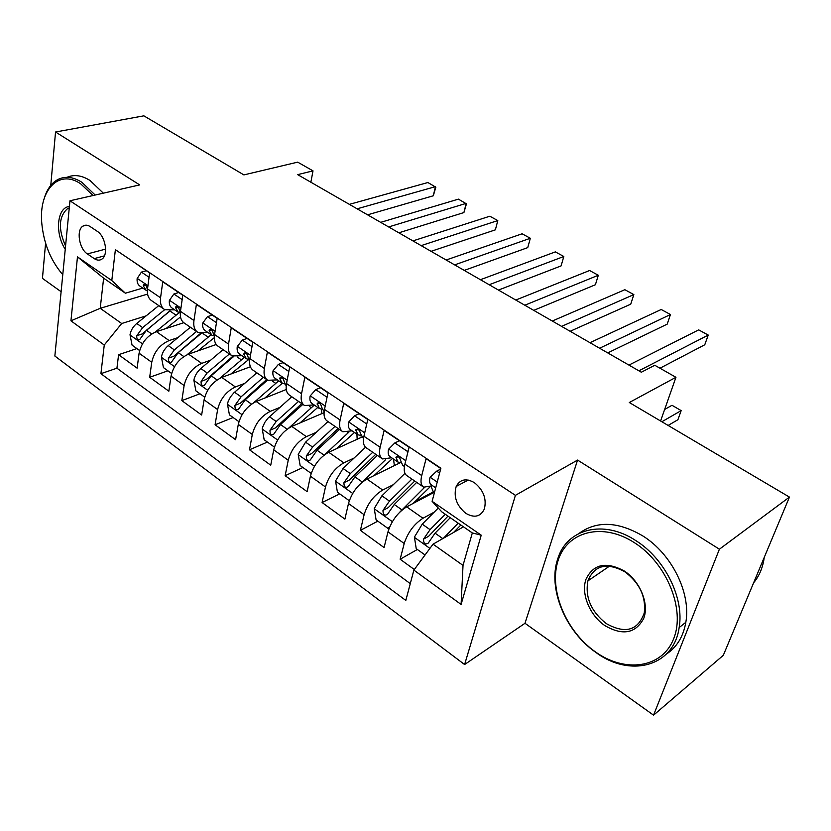 <?xml version="1.0" encoding="UTF-8"?>
<svg xmlns="http://www.w3.org/2000/svg" width="831" height="831" viewBox="0 0 831 831"><rect width="100%" height="100%" fill="white"/><g stroke="black" fill="none" stroke-linecap="round" stroke-linejoin="round"><path stroke-width="1.25" d="M474.376 482.655C466.129 477.991 460.073 479.258 456.198 486.447C453.342 496.606 456.531 505.549 465.755 513.288C474.272 518.222 480.474 516.82 484.348 509.05C486.821 498.88 483.486 490.082 474.376 482.655M653.55 715.169L723.313 655.306L789.45 497.094L719.407 549.208L577.566 460.073L515.407 495.349L464.602 664.54L524.995 623.281L653.55 715.169L719.407 549.208M515.407 495.349L69.96 200.78L54.856 356.032L464.602 664.54M45.591 243.192L42.443 278.364L61.11 291.712M69.96 200.78L139.701 184.898L55.542 132.004L50.764 185.417M55.542 132.004L143.846 115.831L243.888 174.905L297.685 162.149L313.007 170.864L297.664 174.635L641.345 372.226L654.786 365.266L675.946 377.295L629.306 402.516L789.45 497.094M440.814 468.549L426.095 458.67L421.733 475.581L404.905 464.124C403.534 470.076 404.24 473.95 407.045 475.758L423.135 486.789M404.905 464.124L409.112 447.255L384.119 430.479L380.131 447.265L363.936 436.233C362.7 442.144 363.542 446.05 366.461 447.951L381.907 458.525M363.936 436.233L367.78 419.499L343.733 403.347L340.097 420.008L324.495 409.392C323.384 415.261 324.35 419.177 327.383 421.161L342.206 431.32M324.495 409.392L327.996 392.783L304.842 377.232L301.539 393.759L286.508 383.527C285.511 389.355 286.581 393.292 289.728 395.348L303.969 405.113M286.508 383.527L289.687 367.063L267.374 352.074L264.372 368.465L249.882 358.597C248.988 364.383 250.162 368.33 253.403 370.449L267.104 379.84M249.882 358.597L252.769 342.258L231.247 327.809L228.535 344.076L214.554 334.55C213.764 340.284 215.032 344.242 218.356 346.423L231.537 355.46M214.554 334.55L217.161 318.346L196.396 304.406L193.955 320.527L180.462 311.345C179.766 317.026 181.116 320.995 184.524 323.228L197.196 331.922M180.462 311.345L182.799 295.275L162.751 281.813L160.56 297.799C159.916 303.46 161.318 307.428 164.767 309.693L174.739 309.87M183.776 322.719L156.415 331.652C147.129 335.662 141.353 342.839 139.089 353.196L137.125 368.154L118.594 354.692L136.886 348.594M177.876 337.635L169.14 340.565C159.864 344.647 154.067 351.887 151.741 362.274L149.684 377.274L167.914 370.813M149.684 377.274L168.849 391.193L171.041 376.131C173.45 365.671 179.288 358.348 188.544 354.151L216.247 344.491M250.38 366.762L221.784 377.419C212.559 381.824 206.659 389.303 204.083 399.846L201.642 415.022L181.833 400.625L199.97 393.769M286.269 389.51L256.177 401.487C246.994 406.12 241.032 413.755 238.289 424.402L235.589 439.682L215.084 424.786L233.116 417.515M324.048 412.675L291.795 426.428C282.665 431.289 276.63 439.09 273.711 449.831L270.74 465.215L249.497 449.789L267.416 442.082M361.651 437.199L328.702 452.261C319.634 457.372 313.536 465.339 310.42 476.184L307.148 491.672L285.147 475.685L302.931 467.51M400.386 462.649L366.98 479.051C357.964 484.421 351.804 492.565 348.49 503.503L344.907 519.105L322.085 502.526L339.713 493.853M434.561 492.118L406.681 506.848C397.758 512.488 391.526 520.829 387.984 531.861L384.067 547.556L360.394 530.355L377.835 521.162M415.012 501.55L432.878 492.129M421.733 475.581C420.309 481.544 420.964 485.418 423.717 487.184L432.587 485.72M380.131 447.265C378.843 453.186 379.632 457.081 382.509 458.941L391.598 457.767M340.097 420.008C338.934 425.888 339.848 429.804 342.839 431.756L352.115 430.842M301.539 393.759C300.49 399.597 301.518 403.534 304.624 405.559L314.076 404.894M264.372 368.465C263.437 374.262 264.58 378.209 267.779 380.297L277.377 379.871M228.535 344.076C227.704 349.82 228.941 353.777 232.233 355.938L241.966 355.72M193.955 320.527C193.218 326.24 194.537 330.198 197.913 332.41L207.771 332.4M87.369 253.922L94.225 258.607C97.061 260.477 99.637 260.633 101.922 259.085C108.612 254.992 105.464 236.222 97.196 231.267L90.267 226.634C87.587 224.91 85.167 224.723 82.986 226.074C76.099 229.927 79.111 248.833 87.369 253.922L105.63 249.113M463.48 526.833L433.044 544.16L463.023 565.392L472.32 532.941L441.791 511.844L432.11 501.332L440.897 468.227L115.384 249.684L111.79 280.535L125.408 293.208L142.797 288.077M432.11 501.332L481.222 535.185L461.091 604.438L413.869 570.108L405.819 600.429L100.915 373.67L104.259 345.042L70.936 320.818L77.48 256.883L111.79 280.535M434.135 512.187L422.979 518.253L406.681 506.848M393.354 484.65L382.686 490.041L366.98 479.051M354.089 458.037L343.847 462.857L328.702 452.261M316.279 432.317L306.4 436.649L291.795 426.428M279.818 407.45L270.272 411.355L256.177 401.487M244.646 383.403L235.402 386.945L221.784 377.419M210.69 360.145L201.704 363.365L188.544 354.151M118.594 354.692L116.932 368.195L410.275 583.622M422.979 518.253C414.098 524.018 407.834 532.432 404.209 543.505L400.147 559.232L414.295 569.515M360.394 530.355L364.113 514.721C367.51 503.742 373.701 495.515 382.686 490.041M322.085 502.526L325.482 486.987C328.671 476.111 334.8 468.071 343.847 462.857M285.147 475.685L288.232 460.26C291.234 449.478 297.29 441.604 306.4 436.649M249.497 449.789L252.302 434.468C255.117 423.779 261.111 416.082 270.272 411.355M215.084 424.786L217.618 409.569C220.267 398.984 226.188 391.443 235.402 386.945M181.833 400.625L184.118 385.522C186.601 375.03 192.46 367.645 201.704 363.365M130.28 259.677L149.611 272.984L147.523 288.918C146.91 294.569 148.344 298.537 151.824 300.822L164.039 309.194M125.408 293.208L103.636 278.167L100.219 308.301L121.69 323.519L104.259 345.042M147.586 294.091L100.219 308.301L70.936 320.818M146.152 315.842L121.69 323.519M660.593 420.995L675.946 377.295M310.867 182.238L313.007 170.864M116.932 368.195L100.915 373.67M400.147 559.232L417.37 549.478M413.869 570.108L433.044 544.16M103.636 278.167L77.48 256.883M481.222 535.185L472.32 532.941M461.091 604.438L463.023 565.392M577.566 460.073L524.995 623.281M149.05 277.263L141.405 272.111L137.136 278.572C136.814 282.187 137.801 284.742 140.075 286.228L145.591 289.988M367.572 214.834L433.294 195.784L435.444 186.643L357.112 208.82M433.294 195.784L435.849 187.204L427.892 182.529L349.373 204.364M147.43 289.78L147.066 288.357C146.381 285.5 145.196 284.212 143.534 284.514L143.233 285.75L146.09 290.331L147.367 290.892M146.256 270.729L141.405 272.111M166.117 328.494L180.504 316.902M155.262 332.078L179.132 312.726M139.618 350.547L132.067 345.135L130.02 334.758C130.789 330.406 133.033 326.645 136.741 323.467L158.794 305.6M164.715 309.662L142.652 327.622L136.772 335.703C136.544 338.84 137.499 340.159 139.618 339.682L146.401 330.26L170.116 310.908M136.772 335.703L142.184 333.948L169.815 310.919M93.062 195.514L80.607 183.755C58.471 168.62 38.527 190.652 41.799 223.425C43.69 242.725 50.192 259.23 61.297 272.932L62.772 274.614M44.344 198.027C47.118 189.063 51.636 182.882 57.89 179.506C65.15 175.902 73.138 176.816 81.853 182.259L95.181 195.036M66.958 177.335C74.032 174.25 81.718 175.299 90.028 180.483L103.335 193.176M65.244 249.269C54.669 233.355 56.986 207.303 69.399 206.504M69.264 207.916L67.477 208.685C58.752 216.579 58.118 229.024 65.556 246.018M634.52 542.757C602.465 521.878 567.199 531.414 558.11 560.468C548.564 589.252 565.568 630.937 595.391 651.868C625.037 673.193 662.182 668.29 673.671 638.738C685.627 609.497 666.732 563.179 634.52 542.757M595.879 652.428C565.194 631.363 547.546 587.984 557.778 558.796C566.69 528.932 603.316 518.96 635.975 540.701C664.748 558.671 684.422 598.071 679.145 627.592C673.827 666.826 629.836 677.826 595.879 652.428M624.372 571.042C640.161 581.336 649.364 603.877 643.703 618.441C635.59 633.492 622.627 635.871 604.812 625.577C589.626 615.158 580.9 593.781 585.948 579.321C593.313 564.01 606.121 561.247 624.372 571.042M606.235 623.572C625.213 634.167 637.896 630.636 644.264 612.977C646.123 596.762 639.641 583.019 624.829 571.759C606.734 562.078 594.425 565.132 587.891 580.9C584.941 597.229 591.049 611.45 606.235 623.572M579.093 533.367C596.824 520.549 618.108 521.432 642.924 536.005C671.583 553.799 691.132 592.918 685.835 622.284C683.331 636.588 676.829 647.204 666.327 654.142M589.096 580.08L589.439 576.87M764.229 557.435L763.751 560.541C762.131 569.214 758.755 576.641 753.624 582.811M182.166 299.586L173.876 293.997L169.368 300.448C168.994 304.094 169.919 306.649 172.152 308.104L177.886 312.02M398.838 232.805L463.895 212.57L466.181 203.366L388.638 226.946M463.895 212.57L466.451 203.865L458.421 199.139L380.671 222.355M180.296 312.82L179.579 310.482C178.873 307.522 177.647 306.224 175.902 306.608L175.621 307.792L178.374 312.352L180.285 313.069M178.707 292.522L173.876 293.997M216.465 322.698L207.48 316.653L202.712 323.093C202.286 326.77 203.159 329.315 205.34 330.738L211.313 334.81M431.05 251.326L495.369 229.844L497.8 220.568L421.12 245.623M495.369 229.844L497.8 220.568L489.812 216.226L412.914 240.897M214.336 336.472L213.235 333.397C212.507 330.302 211.23 329.003 209.402 329.492L209.142 330.603L211.78 335.132L214.003 335.911M212.289 315.074L207.48 316.653M251.99 346.652L242.288 340.108L237.251 346.548C236.752 350.246 237.573 352.78 239.702 354.172L245.903 358.4M464.228 270.397L527.747 247.617L530.334 238.268L454.619 264.871M527.747 247.617L530.334 238.268L522.107 233.791L446.143 259.999M249.612 360.81L248.085 357.112C247.326 353.892 245.986 352.593 244.075 353.196L243.847 354.224L246.371 358.722L248.729 359.501L230.81 374.054M247.056 338.425L242.288 340.108M288.835 371.478L278.343 364.414L273.025 370.834C272.464 374.563 273.212 377.097 275.29 378.437L281.751 382.842M498.444 290.071L561.081 265.91L563.823 256.488L489.158 284.732M563.823 256.488L555.357 251.886L480.422 279.704M286.186 385.875L284.202 381.689C283.402 378.334 282 377.025 279.995 377.762L279.798 378.697L282.197 383.153L284.721 383.932M283.08 362.628L278.343 364.414M197.923 350.879L214.305 337.666M187.058 354.744L211.157 334.706M171.601 373.451L163.437 367.603L161.411 357.091C162.242 352.697 164.528 348.875 168.246 345.623L190.392 327.258M196.511 331.455L174.354 349.913L168.402 358.151L173.793 356.281L200.51 333.397M168.402 358.151C168.184 361.412 169.192 362.742 171.435 362.15L178.229 352.635L201.144 333.501M219.893 378.24L244.376 357.361M204.686 397.156L195.877 390.84L193.872 380.183C194.766 375.757 197.092 371.873 200.832 368.517L223.051 349.643M229.377 353.985L207.148 372.963L201.112 381.356L206.483 379.372L232.815 356.25M201.112 381.356C200.915 384.763 201.985 386.103 204.343 385.387L211.157 375.778L233.594 356.572M264.798 398.059L282.343 383.236M253.808 402.63L278.749 380.795M238.933 421.681L229.429 414.866L227.445 404.074L228.193 401.394L230.499 396.875L233.802 392.897L256.821 372.797M263.375 377.284L241.073 396.813L234.965 405.372L240.304 403.264L266.658 379.538M234.965 405.372C234.778 408.925 235.921 410.275 238.404 409.413L245.228 399.732L267.52 380.141M299.97 422.937L317.795 407.429M288.804 428.017L314.315 405.061M274.407 447.088L264.165 439.744L262.212 428.806L262.679 427.009L264.788 422.408L267.966 418.18L291.774 396.751M321.701 409.184L321.535 413.745M298.558 401.404L276.204 421.504L270.013 430.229L275.31 427.996L301.746 403.586M270.013 430.229C269.846 433.959 271.062 435.309 273.669 434.281L280.504 424.527L302.868 404.354M327.061 397.249L315.738 389.614L310.119 396.023C309.475 399.773 310.171 402.297 312.176 403.596L318.907 408.187M533.731 310.358L595.401 284.742L598.31 275.258L524.797 305.226M598.31 275.258L589.595 270.511L515.781 300.043M324.121 411.75L321.649 407.18C320.797 403.658 319.333 402.349 317.245 403.243L319.333 408.478L322.054 409.257M320.434 387.703L315.738 389.614M336.368 448.761L354.515 432.473M324.859 454.547L348.895 432.13M311.168 473.41L300.147 465.516L298.215 454.422L305.579 442.154L327.975 421.566M356.915 434.104L357.153 439.256M334.997 426.376L312.601 447.088L306.317 455.99L311.573 453.612L338.082 428.495M306.317 455.99C306.182 459.896 307.48 461.247 310.223 460.042L317.047 450.215L339.453 429.43M366.596 424.631L366.471 423.81L354.536 415.77L348.594 422.148C347.877 425.919 348.49 428.432 350.433 429.689L357.444 434.468M570.139 331.289L630.75 304.156L633.845 294.59L561.59 326.375M633.845 294.59L624.86 289.707L552.283 321.026M363.511 438.602L360.498 433.616C359.584 429.939 358.047 428.63 355.886 429.7L357.86 434.748L360.789 435.506M359.189 413.734L354.536 415.77M361.755 482.551L385.584 459.668M374.054 475.581L392.564 458.421M349.498 500.117L348.885 500.428L337.428 492.222L335.537 480.972L343.047 468.487L365.515 447.234M393.499 459.055L394.372 465.599M348.885 500.428L349.674 499.628M372.755 452.261L350.318 473.608L343.951 482.686L349.155 480.162L375.726 454.287M343.951 482.686C343.857 486.789 345.249 488.129 348.116 486.717L354.941 476.849L377.378 455.43M407.564 453.477L407.211 451.275L394.829 442.923L388.534 449.27C387.734 453.072 388.274 455.565 390.134 456.759L397.447 461.745M607.731 352.905L667.189 324.152L670.461 314.523L599.598 348.231M670.461 314.523L661.206 309.485L589.979 342.694M404.417 466.503L402.744 465.36L400.833 461.07C399.856 457.216 398.246 455.918 396.003 457.164L397.841 462.026L401.009 462.753M407.211 451.275L408.229 450.786M399.42 440.752L394.829 442.923M399.971 511.927L424.444 487.517M413.09 503.461L429.887 487.039M389.365 527.685L387.984 528.433L376.1 519.915L374.241 508.51L381.907 495.806L404.957 473.348M431.112 486.488L433.605 492.627M387.984 528.433L389.739 526.781M411.906 479.092L389.448 501.114L382.998 510.39L388.139 507.71L414.742 481.045M382.998 510.39C382.946 514.69 384.431 516.02 387.443 514.389L394.247 504.479L416.705 482.385M439.599 473.109L436.69 471.135L430.032 477.441C429.149 481.263 429.585 483.746 431.362 484.878L435.693 487.839M659.97 368.216L704.761 344.772L708.241 335.07L638.883 370.803M708.241 335.07L698.684 329.876L628.932 365.089M440.669 469.1L436.69 471.135M453.539 532.494L460.852 525.015M443.474 538.218L458.203 523.187M425.046 554.973L416.227 548.657L414.409 537.096L422.231 524.153L438.28 508.021M668.124 425.441L677.899 419.738L681.171 410.618L672.009 405.289L664.644 409.454M445.291 514.264L430.063 529.659L423.519 539.142C423.53 543.661 425.108 544.98 428.256 543.09L435.049 533.159L450.277 517.703M423.519 539.142L428.599 536.286L447.982 516.124M661.871 421.753L681.171 410.618L672.009 405.289M169.14 340.565L156.415 331.652M151.741 362.274L139.089 353.196M404.209 543.505L387.984 531.861M364.113 514.721L348.49 503.503M325.482 486.987L310.42 476.184M288.232 460.26L273.711 449.831M252.302 434.468L238.289 424.402M217.618 409.569L204.083 399.846M184.118 385.522L171.041 376.131M160.56 297.799L147.523 288.918M104.405 255.886L94.225 258.607M147.949 285.677L137.24 278.406M145.56 285.064L143.233 285.75M130.072 335.018L142.454 343.826M169.981 311.012L175.975 315.105M146.401 330.26L151.678 333.969M136.741 323.467L142.652 327.622M180.929 308.072L169.472 300.292M177.969 307.055L175.621 307.792M215.084 331.257L202.837 322.937M211.5 329.803L209.142 330.603M250.474 355.273L237.375 346.382M246.215 353.362L243.847 354.224M287.152 380.183L273.16 370.678M282.176 377.773L279.798 378.697M161.463 357.351L174.52 366.648M202.92 333.553L208.093 337.085M178.229 352.635L183.817 356.561M168.246 345.623L174.354 349.913M193.914 380.453L207.698 390.258M237.157 356.977L241.312 359.813M211.157 375.778L217.068 379.933M200.832 368.517L207.148 372.963M227.497 404.344L242.039 414.69M272.61 381.232L275.674 383.33M245.228 399.732L251.481 404.126M234.539 392.222L241.073 396.813M262.253 429.076L277.606 440.004M309.361 406.38L311.241 407.668M280.504 424.527L287.121 429.18M269.441 416.747L276.204 421.504M325.212 406.016L310.254 395.857M319.436 403.087L317.078 404.063M298.267 454.702L314.471 466.233M360.966 436.026L359.989 435.361M347.462 432.452L348.085 432.878M317.047 450.215L324.059 455.139M305.579 442.154L312.601 447.088M364.716 432.837L348.74 421.982M358.078 429.347L355.761 430.385M335.579 481.253L352.697 493.437M354.941 476.849L362.295 482.022M343.047 468.487L350.318 473.608M405.757 460.696L388.69 449.104M398.174 456.624L395.909 457.715M374.282 508.801L392.367 521.671M394.247 504.479L401.882 509.85M381.907 495.806L389.448 501.114M437.231 482.063L430.188 477.285M457.33 484.359L458.567 485.19M414.461 537.387L429.918 548.387M435.049 533.159L442.798 538.613M422.231 524.153L430.063 529.659M468.217 480.048L456.198 486.447M86.528 225.201L82.986 226.074M144.262 284.295L143.534 284.514M67.477 208.685L69.233 208.269M685.835 622.284L679.145 627.592M587.891 580.9L609.559 566.098M763.751 560.541L762.526 561.507M176.723 306.359L175.902 306.608M210.316 329.18L209.391 329.492M245.103 352.822L244.075 353.196M281.148 377.316L279.995 377.762M318.522 402.713L317.245 403.243M357.288 429.066L355.886 429.689M397.54 456.416L396.003 457.164"/></g></svg>
